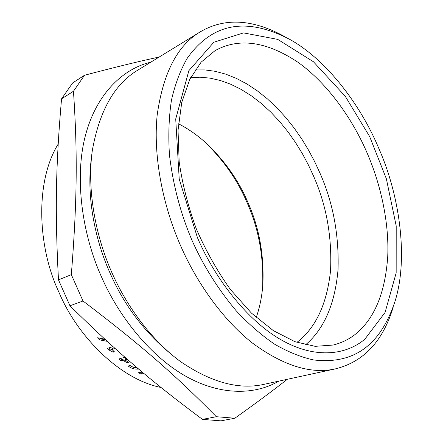 <?xml version="1.0" encoding="UTF-8"?>
<svg xmlns="http://www.w3.org/2000/svg" width="443" height="443" viewBox="0 0 443 443"><rect width="100%" height="100%" fill="white"/><g stroke="black" fill="none" stroke-linecap="round" stroke-linejoin="round"><path stroke-width="0.66" d="M105.556 339.831L100.234 338.823L99.642 338.147M100.234 338.823L99.465 339.859L97.648 337.743L104.83 339.161M107.195 341.331L99.465 339.859M126.094 360.668L121.327 359.284L120.413 358.537M126.255 358.381L125.552 358.581L125.009 359.81L128.343 362.402L126.836 362.817C124.516 360.907 122.495 360.137 120.778 360.508L118.901 358.968L124.959 357.246M121.327 359.284L120.778 360.508M127.324 361.626L126.836 362.817M127.191 359.201L125.009 359.81M137.192 367.812L133.282 367.258L129.821 365.575M142.69 372.458L141.411 372.79L140.398 372.225M137.679 368.222L137.396 369.124C134.19 369.229 131.372 368.377 128.935 366.566L128.165 366.029L130.098 365.497L130.718 365.935C132.352 367.197 134.29 367.718 136.522 367.491L136.809 367.485M138.714 369.102L137.396 369.124M141.411 372.79L141.068 374.13L138.554 372.707L141.937 371.821M143.837 373.416L141.068 374.13M112.145 349.66L109.604 348.824L108.701 347.938M114.338 347.816L112.616 348.331L111.946 349.466L114.405 351.82L113.126 352.196L108.934 349.953L107.317 348.353L113.031 346.636M109.604 348.824L108.934 349.953M113.701 351.155L113.126 352.196M115.125 348.519L111.946 349.466M58.177 144.091C35.003 181.381 37.334 246.585 58.93 292.214C77.625 336.985 120.391 379.402 160.975 387.464M202.451 419.388C151.91 381.672 118.165 353.248 69.961 305.797L82.991 300.991C141.904 345.684 176.48 376.24 216.328 416.708L202.451 419.388L220.941 420.85L234.812 418.242C256.22 403.014 273.708 390.028 287.28 379.297M216.328 416.708L234.812 418.242M69.961 305.797L58.482 279.871L71.334 274.638L82.991 300.991M58.482 279.871C54.766 209.988 55.896 164.192 61.549 98.844L73.466 91.264C77.508 151.362 77.32 199.516 71.334 274.638M61.549 98.844L72.652 82.935L84.508 75.26L73.466 91.264M159.187 57.031C140.049 61.095 115.158 67.17 84.508 75.26M150.736 62.214C124.466 68.283 97.061 92.122 85.604 134.838C74.125 177.499 82.088 233.788 101.364 276.615C118.945 317.066 151.113 357.052 186.564 376.677C222.048 396.324 256.181 394.491 278.769 381.141M91.435 157.957C86.219 194.909 94.531 238.506 109.82 272.55C123.619 304.302 143.587 331.115 169.724 352.982M284.55 36.542C252.698 19.016 224.579 17.465 200.186 31.89L137.878 70.099C114.576 83.915 99.376 110.794 92.271 150.736C86.883 189.886 95.572 235.936 111.752 272.301C126.665 306.357 151.617 340.462 180.65 361.682C211.173 382.436 238.965 389.99 264.028 384.336L335.456 368.858C363.675 361.842 382.918 341.276 393.185 307.165M200.186 31.89C177.449 45.269 163.107 73.012 157.165 115.125C152.951 156.512 163.09 206.067 180.489 245.472C196.531 282.379 222.657 319.591 252.266 342.937C283.337 365.785 311.069 374.424 335.456 368.858M192.024 240.416C203.376 265.783 218.094 289.24 236.18 310.776C248.567 324.027 261.425 335.196 274.749 344.283C288.072 351.952 300.974 357.169 313.461 359.926C356.77 365.026 381.506 342.062 395.123 301.079C408.928 256.563 398.766 193.331 378.92 148.671C361.643 107.023 328.069 60.824 290.159 39.604C249.387 18.218 214.196 20.66 187.4 58C180.522 69.817 175.212 83.827 171.48 100.029C168.844 117.295 168.179 135.691 169.486 155.216C173.124 185.296 180.639 213.692 192.024 240.416M305.52 344.853C324.165 329.005 334.997 303.964 338.031 269.726C339.128 235.067 333.119 202.883 320.001 173.185L314.746 161.811L308.693 150.41L301.849 139.13L294.218 128.132L285.851 117.605L276.809 107.732L267.19 98.7L257.112 90.682L246.707 83.832L236.125 78.267L225.526 74.075L215.071 71.295L204.904 69.928L195.158 69.933M296.915 342.4C315.726 327.986 326.928 304.097 330.533 270.734C332.106 236.817 326.436 205.247 313.522 176.021L308.35 164.862L302.375 153.677L295.592 142.624L288.028 131.881L279.727 121.631L270.756 112.068L261.22 103.38L251.242 95.738L240.964 89.298L230.548 84.17L220.149 80.432L209.938 78.118L200.059 77.209L190.64 77.652M256.231 317.509C259.919 306.855 262.156 295.431 262.937 283.227C263.956 253.961 258.983 227.115 248.019 202.695C238.982 181.154 225.31 161.557 207.003 143.897C198.071 135.669 188.557 128.957 178.457 123.769M120.191 358.603L122.944 360.585M262.549 288.055L262.649 286.621C263.712 256.132 258.546 228.195 247.144 202.822C237.758 180.439 223.527 160.045 204.45 141.644L203.387 140.68M129.234 365.735L128.935 366.566M197.478 237.736C215.553 279.887 248.479 321.889 282.579 340.65C316.706 359.461 346.825 354.511 364.86 339.183L385.067 312.465L396.164 272.91L396.208 225.952L386.357 178.773L369.661 136.571L345.263 96.286L313.411 61.738L277.744 39.394L243.528 32.904L213.847 42.24L188.868 70.67L175.716 119.001L179.221 179.144L197.478 237.736M333.186 345.042C341.99 342.788 349.56 339.045 355.906 333.806C374.606 318.379 385.211 292.635 387.73 256.569C389.264 221.771 380.387 183.839 367.48 153.837C353.198 120.097 327.964 83.6 297.934 62.247C266.453 41.321 238.816 37.456 215.016 50.668L201.105 62.186L189.726 79.474L181.752 102.405L178.042 130.253L179.166 161.773C182.378 184.105 188.12 206.532 196.393 229.053C205.984 251.037 217.341 271.21 230.465 289.561L251.447 313.112L273.386 330.661L294.999 341.719L315.172 346.337L333.186 345.042M262.937 283.227L262.649 286.621M204.45 141.644L207.003 143.897"/></g></svg>
